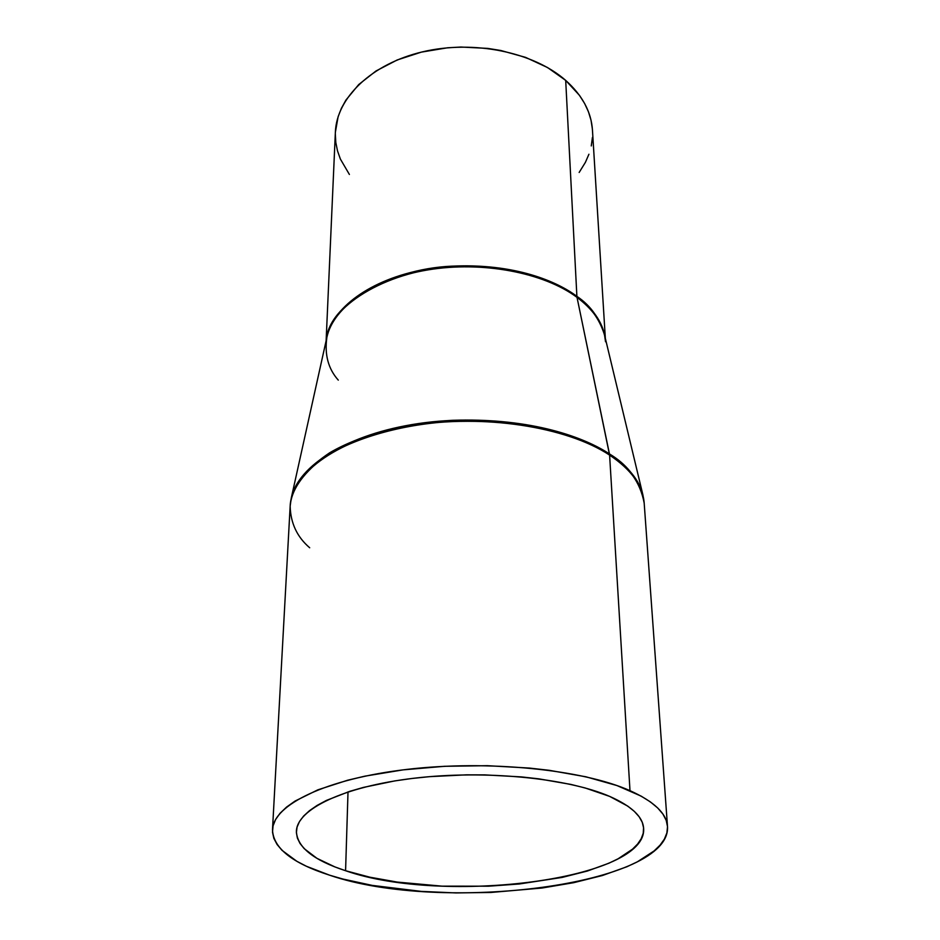 <?xml version="1.0" encoding="UTF-8"?>
<svg xmlns="http://www.w3.org/2000/svg" width="940" height="940" viewBox="0 0 940 940"><rect width="100%" height="100%" fill="white"/><g stroke="black" fill="none" stroke-linecap="round" stroke-linejoin="round"><path stroke-width="1.41" d="M309.695 547.773C297.111 537.022 290.601 523.157 290.154 506.19C291.329 490.574 301.775 474.923 321.492 459.261C350.432 439.321 397.467 425.479 444.644 421.943C529.149 417.313 585.314 438.863 609.602 455.101L609.449 453.926C585.738 438.169 533.18 417.595 452.587 420.298C407.384 422.671 360.713 434.468 329.564 452.857C307.885 467.439 295.125 482.514 291.259 498.082C298.05 465.418 348.27 433.869 418.441 423.564C488.518 413.201 567.924 426.478 609.449 453.926C628.202 466.452 639.365 480.14 642.925 495.016L604.514 334.887C599.368 318.742 590.202 306.24 577.019 297.369L576.89 296.347C557.69 281.871 515.39 263.106 451.647 266.173C386.798 269.005 328.671 305.958 326.486 339.117C331.021 308.531 370.278 279.168 425.291 269.334C480.246 259.452 543.167 271.12 576.89 296.347L565.692 80.394C533.673 52.135 473.737 39.703 422.624 51.818C371.441 63.85 336.614 97.866 335.369 132.211L326.121 340.738M605.337 338.306L592.447 129.967C591.236 111.848 582.318 95.328 565.692 80.394L576.89 296.347C590.978 305.735 600.331 319.177 604.949 336.685C602.317 321.962 592.964 308.52 576.89 296.347L577.019 297.369C543.778 272.553 482.255 260.779 427.806 269.921C373.298 279.016 333.277 307.227 326.885 337.307C324.418 354.545 328.224 368.821 338.282 380.124M667.482 826.248L644.182 503.1C642.889 485.745 631.363 469.741 609.602 455.101L629.988 790.658C654.052 801.55 666.554 813.417 667.482 826.248C672.147 885.257 441.741 913.75 329.646 875.199L342.924 879.041L372.24 885.398L421.285 891.39L455.912 892.93L490.939 892.459L542.051 888.03L573.753 882.672L602.387 875.528L626.957 866.727L637.426 861.78L654.099 850.935L660.091 845.119L664.38 839.115L666.883 832.946L667.518 826.683L666.213 820.385L662.947 814.111L657.671 807.93L650.398 801.914L641.162 796.133L616.981 785.57L585.914 776.793L549.219 770.307L529.255 768.05L487.343 765.689L444.538 766.3L403.037 769.872L364.908 776.158L347.671 780.212L317.838 789.847L295.066 801.056L286.571 807.072L280.061 813.264L275.561 819.562L273.058 825.896L272.506 832.194L273.869 838.409L277.077 844.473L282.035 850.348L296.852 861.298L306.499 866.304L329.646 875.199C292.234 863.237 273.188 848.068 272.494 829.703C273.223 804.793 326.133 778.825 407.032 769.39C487.778 759.873 582.412 769.461 629.988 790.658L609.602 455.101C628.743 466.228 640.281 482.22 644.182 503.1L642.925 495.016C637.12 477.45 625.958 463.749 609.449 453.926L577.019 297.369L609.602 455.101C566.573 426.607 482.714 413.612 411.05 425.914C339.246 438.099 291.494 472.479 290.154 506.19L291.259 498.082L326.885 337.307L325.969 344.228M609.637 796.391C631.492 806.062 642.819 816.672 643.606 828.222C648.154 879.746 443.868 905.161 345.579 870.722L348.012 791.891L345.579 870.722C313.396 860.218 297.005 847.058 296.394 831.242C296.934 809.269 343.429 786.557 413.988 778.238C484.429 769.837 567.231 777.956 609.637 796.391L627.791 806.144L634.336 811.385L639.153 816.766L642.232 822.253L643.571 827.776L643.23 833.275L641.221 838.703L637.637 844.014L632.538 849.149L618.12 858.772L608.991 863.178L587.43 871.016L562.155 877.42L519.244 883.988L488.636 886.197L441.976 886.15L397.162 882.073L369.831 877.196L345.579 870.722L334.899 866.915L316.933 858.326L304.184 848.62L300.001 843.427L297.381 838.081L296.382 832.617L297.075 827.082L299.484 821.536L303.632 816.038L309.519 810.644L317.121 805.416L326.403 800.422L349.704 791.351L363.51 787.391L394.741 780.917L411.814 778.496L429.615 776.652L466.463 774.842L485.064 774.901L521.489 776.91L538.867 778.849L570.897 784.418L585.197 787.979L609.637 796.391M605.548 341.784L604.514 334.887C601.201 321.198 592.047 308.696 577.019 297.369C558.008 283.081 516.847 264.692 454.349 267.031C390.876 269.075 331.362 304.161 326.885 337.307M349.398 174.464L340.397 159.095L337.507 150.882L335.803 142.469L335.322 133.915M335.369 132.27L338.106 116.748L341.396 108.3L345.944 100.051L358.704 84.565L375.988 70.994L397.162 59.984L421.367 52.123L447.522 47.787L460.953 47.035L487.778 48.398L500.856 50.502L525.577 57.375L547.491 67.516L565.692 80.394L579.498 95.387L584.598 103.447L588.452 111.766L591.037 120.273L592.365 128.851M592.435 137.428L591.272 145.923M588.922 154.242L585.409 162.338L579.158 172.455M290.154 506.19L272.494 829.703"/></g></svg>
